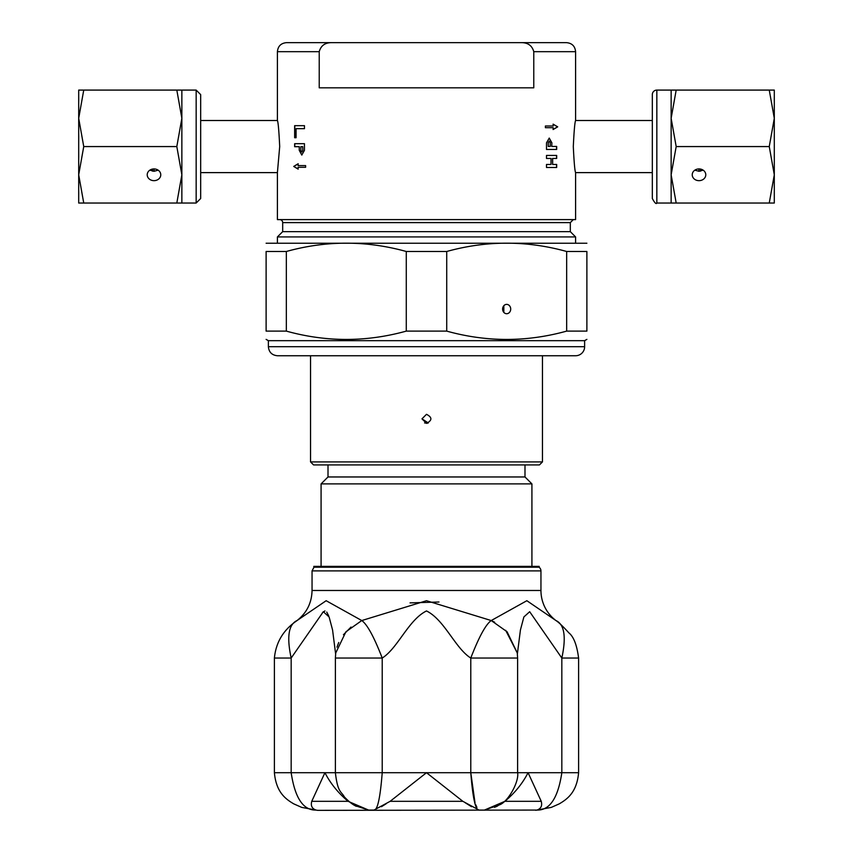 <?xml version="1.0" encoding="UTF-8"?>
<svg xmlns="http://www.w3.org/2000/svg" width="853" height="853" viewBox="0 0 853 853"><rect width="100%" height="100%" fill="white"/><g stroke="black" fill="none" stroke-linecap="round" stroke-linejoin="round"><path stroke-width="1.28" d="M503.824 305.726L503.824 312.39M421.979 418.844L426.5 414.323C432.332 417.33 432.332 420.348 426.5 423.355L421.979 418.844L428.302 422.981M427.3 423.291L424.581 422.928M313.979 567.202L313.797 566.381L539.203 566.381L539.021 567.202L313.979 567.202L312.049 570.902L540.951 570.902A4.521 4.521 0 0 0 539.021 567.202M555.548 620.248A37.649 37.649 0 0 1 540.951 590.479L312.049 590.479L312.049 570.902M373.966 810.073C377.484 810.446 380.235 797.992 382.219 772.701L291.172 772.701C294.946 797.992 303.241 810.446 316.058 810.073C312.006 808.676 310.577 805.754 311.75 801.319L324.929 772.701C330.442 783.438 338.172 792.981 348.109 801.319L368.581 810.073L373.966 810.073L390.141 801.319L426.5 772.701L462.859 801.319L479.034 810.073L484.419 810.073L504.891 801.319C514.828 792.981 522.558 783.438 528.071 772.701L541.25 801.319C542.412 805.765 540.983 808.687 536.942 810.073L318.244 810.35A9.031 9.031 0 0 1 317.263 810.297L301.685 807.386L293.645 803.814C286.309 799.378 276.191 792.895 274.399 772.701L274.399 658.036L291.172 658.036C286.608 636.914 288.57 624.417 297.057 620.547L326.155 600.715L361.779 620.547L345.923 631.785L335.709 653.025M386.132 803.782L381.483 806.693M471.517 806.693L465.194 802.737M497.587 805.978L496.115 806.693M541.228 806.501L541.442 805.925M354.933 805.584L368.581 810.073M476.902 807.343L475.686 804.646M475.004 802.78L470.781 772.701C472.765 797.981 475.516 810.446 479.034 810.073M484.419 810.073L499.154 804.955C507.695 802.481 519.296 781.924 517.611 772.701L382.219 772.701L382.219 658.036C374.041 636.914 367.227 624.417 361.779 620.547L426.511 600.715L491.221 620.547C485.773 624.417 478.959 636.914 470.781 658.036L517.611 658.036L517.281 652.95L507.077 631.774L491.221 620.547L494.676 622.253M578.601 658.036C576.905 645.039 573.664 636.647 568.876 632.873C562.98 626.39 558.662 622.274 555.943 620.547C564.43 624.417 566.392 636.914 561.828 658.036L578.601 658.036L578.601 772.701L561.828 772.701C558.054 797.992 549.759 810.446 536.942 810.073M517.291 653.014L505.669 630.324M335.719 652.95L335.389 658.036L382.219 658.036C397.743 648.355 408.523 619.747 426.5 610.951C444.477 619.758 455.257 648.344 470.781 658.036C478.959 636.914 485.773 624.417 491.221 620.547L526.855 600.715L555.943 620.547M336.967 647.171L338.737 642.501M343.428 634.749L351.031 627.062M274.399 772.701L291.172 772.701L291.172 658.036L323.319 611.718L329.119 616.964L332.563 629.951L335.613 653.824M328.714 615.877L326.742 612.081M324.94 610.94L322.477 612.625M410.048 602.89L438.986 602.005M550.078 615.567L554.876 619.715M517.387 653.814L520.437 629.93L523.881 616.954L529.681 611.718L561.828 658.036L561.828 772.701L517.611 772.701L517.611 658.036M496.659 806.33L494.495 807.343M506.661 304.382A4.67 4.041 -90 0 1 510.702 309.053A4.67 4.041 -90 0 1 506.661 313.723A4.67 4.041 -90 0 1 502.62 309.053A4.67 4.041 -90 0 1 506.661 304.382M426.5 355.744L575.594 355.744A9.031 9.031 0 0 0 584.625 346.702L268.375 346.702C268.908 352.193 271.926 355.2 277.406 355.744L426.5 355.744M268.375 346.702L268.375 340.678L584.625 340.678L586.885 339.377M566.659 331.113C526.685 342.202 486.7 342.202 446.727 331.113L446.727 251.486C486.7 240.407 526.685 240.407 566.659 251.486L566.659 331.113L586.885 331.113C586.885 342.202 586.885 342.202 586.885 331.113C586.885 342.202 586.885 342.202 586.885 331.113L586.885 251.486C586.885 240.407 586.885 240.407 586.885 251.486C586.885 240.407 586.885 240.407 586.885 251.486L566.659 251.486M286.341 251.486L266.115 251.486C266.115 240.407 266.115 240.407 266.115 251.486C266.115 240.407 266.115 240.407 266.115 251.486L266.115 331.113C266.115 342.202 266.115 342.202 266.115 331.113C266.115 342.202 266.115 342.202 266.115 331.113L286.341 331.113L286.341 251.486C326.315 240.407 366.3 240.407 406.273 251.486L406.273 331.113C366.3 342.202 326.315 342.202 286.341 331.113M266.115 243.222L586.885 243.222M406.273 251.486L446.727 251.486M406.273 331.113L446.727 331.113M321.08 566.381L321.08 483.896L531.92 483.896L531.92 566.381M310.545 461.91L313.552 464.917L539.448 464.917L542.455 461.91L310.545 461.91L310.545 355.744M328.01 464.917L328.01 476.966L524.99 476.966L524.99 464.917M149.829 170.163L153.998 171.293L158.157 170.163M153.998 180.665A6.781 5.864 -0 0 1 147.217 174.801A6.781 5.864 -0 0 1 153.998 168.926A6.781 5.864 -0 0 1 160.769 174.801A6.781 5.864 -0 0 1 153.998 180.665M78.7 102.893L78.7 118.322L83.743 146.567L78.7 174.801L78.7 90.087L83.743 90.087L78.7 118.322M83.743 203.035L78.7 203.035L78.7 174.801L83.743 203.035L176.816 203.035L181.86 174.801L176.816 146.567L181.86 118.322L181.86 203.035L176.816 203.035M176.816 90.087L181.86 90.087L181.86 118.322L176.816 90.087L83.743 90.087M176.816 146.567L83.743 146.567M533.775 51.681L533.775 87.827L319.225 87.827L319.225 51.681C320.941 45.486 325.26 42.469 332.18 42.65L520.82 42.65C527.74 42.469 532.059 45.486 533.775 51.681L575.594 51.681L575.594 120.508C574.826 122.054 574.069 130.744 573.301 146.567C574.069 162.379 574.826 171.069 575.594 172.615L575.594 219.605L277.406 219.605L277.406 172.615L200.679 172.615L200.679 198.514L200.679 94.608L196.158 90.087L196.158 203.035L200.679 198.514M694.843 170.163L699.002 171.293L703.171 170.163M699.002 168.926A6.781 5.864 0 0 1 705.783 174.801A6.781 5.864 0 0 1 699.002 180.665A6.781 5.864 0 0 1 692.231 174.801A6.781 5.864 0 0 1 699.002 168.926M769.257 203.035L774.3 174.801L774.3 203.035L671.14 203.035L671.14 174.801L676.184 203.035M769.257 146.567L774.3 118.322L774.3 174.801L769.257 146.567L676.184 146.567L671.14 174.801L671.14 118.322L676.184 146.567M769.257 90.087L774.3 90.087L774.3 118.322L769.257 90.087L676.184 90.087L671.14 118.322L671.14 90.087L676.184 90.087M671.14 203.035L656.842 203.035C656.181 204.4 654.677 202.886 652.321 198.514L652.321 94.608A4.521 4.521 0 0 1 656.842 90.087L671.14 90.087M152.57 169.065L152.57 171.176M154.073 168.926L154.073 171.293M698.927 171.293L698.927 168.926M700.43 171.176L700.43 169.065M277.406 172.615L279.699 146.567C278.931 130.744 278.174 122.054 277.406 120.508L200.679 120.508M299.264 150.32L299.264 146.705L294.648 146.705L294.648 143.688L304.457 143.688L304.457 150.32L301.791 155.065L299.264 150.32L299.264 146.705M305.619 165.599L305.619 167.295L298.081 167.295L298.081 169.097L293.731 166.442L298.081 163.787L298.081 165.599L305.619 165.599M296.076 137.717L294.648 137.717L294.648 125.668L304.457 125.668L304.457 128.686L296.076 128.686L296.076 137.717M551.88 146.449L556.678 146.449L556.678 149.456L546.496 149.456L546.496 142.835L549.247 138.09L551.88 142.835L551.752 146.449L551.88 142.835M545.398 127.694L545.398 125.999L553.192 125.999L553.192 124.186L557.713 126.841L553.192 129.496L553.192 127.694L545.398 127.694M552.648 158.445L552.648 164.469L556.678 164.469L556.678 167.476L546.496 167.476L546.496 164.469L551.017 164.469L551.017 158.445L546.496 158.445L546.496 155.427L556.678 155.427L556.678 158.445L552.52 158.445L552.648 164.469M300.853 146.705L300.853 150.32L301.791 152.047L302.751 150.32L302.751 146.705L300.853 146.705M301.855 152.047L302.879 150.32L302.751 146.705M301.855 155.054L299.392 150.32M294.775 146.705L294.775 143.688M298.219 163.787L293.869 166.442L298.219 169.097M294.775 137.717L294.775 125.668M556.551 158.445L556.551 155.427M556.551 167.476L556.551 164.469M553.064 124.186L557.585 126.841L553.064 129.496M550.228 142.835L549.247 141.097L548.255 142.835L548.255 146.449L550.228 146.449L550.228 142.835M549.193 141.108L548.138 142.835L548.255 146.449M549.193 138.09L551.752 142.835M556.551 146.449L556.551 149.456M575.594 120.508L652.321 120.508M575.594 51.681C575.061 46.201 572.043 43.183 566.552 42.65L520.82 42.65M332.18 42.65L286.448 42.65L332.18 42.65M279.667 219.605A3.007 3.007 0 0 1 282.684 222.612L570.316 222.612L573.333 219.605M570.316 222.612L570.316 231.653L282.684 231.653L277.406 236.921L575.594 236.921L575.594 242.796M541.25 801.319L504.891 801.319M462.859 801.319L390.141 801.319M348.109 801.319L311.75 801.319M470.781 772.701L470.781 658.036M656.842 203.035L656.842 90.087M277.406 120.508L277.406 51.681L319.225 51.681M540.951 590.479L540.951 570.902M356.341 806.33C352.758 804.72 348.77 801.585 344.356 796.905C341.392 791.349 337.692 792.991 335.389 772.701L335.389 658.036M499.687 804.624L498.067 805.584L499.687 804.624M274.399 658.036C275.924 642.405 283.303 630.047 296.524 620.952L297.057 620.547C306.76 612.87 311.761 602.847 312.049 590.479M578.601 772.701C576.809 792.895 566.691 799.378 559.355 803.814L551.315 807.386L535.737 810.297M584.625 346.702L584.625 340.678M268.375 340.678L266.115 339.377M542.455 461.91L542.455 355.744M328.01 476.966L321.08 483.896M524.99 476.966L531.92 483.896M196.158 90.087L181.86 90.087M196.158 203.035L181.86 203.035M575.594 172.615L652.321 172.615M277.406 51.681C277.95 46.201 280.957 43.183 286.448 42.65M282.684 222.612L282.684 231.653M570.316 231.653L575.594 236.921M277.406 242.796L277.406 236.921"/></g></svg>
